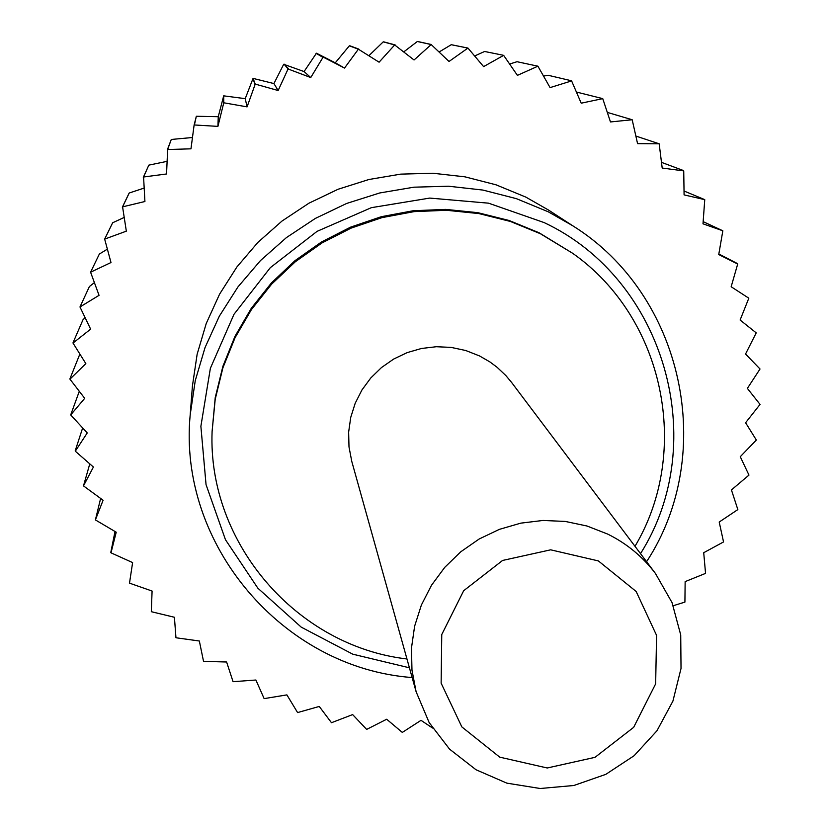 <?xml version="1.0" encoding="UTF-8"?>
<svg xmlns="http://www.w3.org/2000/svg" width="830" height="830" viewBox="0 0 830 830"><rect width="100%" height="100%" fill="white"/><g stroke="black" fill="none" stroke-linecap="round" stroke-linejoin="round"><path stroke-width="1.25" d="M673.265 605.713L684.916 602.092L685.144 581.612L705.552 573.385L703.716 552.707L723.542 541.938L719.205 522.039L737.839 509.589L731.438 489.928L748.971 475.102L740.267 456.708L756.348 440.045L745.599 422.74L760.041 404.407L747.374 388.388L760.021 368.997L745.537 354.026L756.213 332.882L740.121 320.017L748.816 298.198L731.157 286.744L737.694 264.033L718.739 254.561L722.837 230.792L703 223.82L704.753 199.646L684.086 194.884L683.733 170.887L662.195 168.054L659.176 143.808L637.575 143.652L632.18 119.748L610.475 121.948L602.746 98.635L581.208 103.19L571.611 80.915L550.072 87.607L537.913 66.193L517.412 75.364L503.644 55.361L483.61 66.618L467.954 48.067L449.03 61.472L431.195 44.561L414.056 59.988L394.686 44.955L379.092 62.198L358.384 49.188L344.523 68.07L323.14 57.104L310.752 77.553L288.062 68.973L278.143 90.532L255.225 84.089L247.081 106.873L223.778 102.785L217.917 126.378L194.127 124.957L190.973 148.829L167.639 149.504L166.55 173.968L143.58 176.998L144.918 201.514L122.581 206.846L126.336 231.155L104.663 239.102L110.992 262.539L90.594 272.199L99.05 295.335L79.971 306.965L90.636 329.147L73.009 343.049L85.843 363.613L69.959 379.165L84.712 398.338L70.695 414.917L87.243 432.938L75.302 451.198L93.406 467.031L83.488 485.892L103.096 500.241L95.398 519.912L116.221 532.206L111.002 552.832L132.613 562.584L129.501 583.148L152.087 591.043L151.309 611.689L174.414 617.271L175.96 637.762L199.345 641.009L203.537 661.375L226.611 661.998L233.064 681.689L255.899 680.019L264.137 698.621L286.889 694.886L297.596 712.576L319.249 706.444L331.471 722.712L352.636 714.589L366.642 729.404L386.676 719.237L402.311 732.413L421.018 720.336L432.513 728.024M646.591 561.713C717.442 453.522 683.526 294.681 572.659 225.719L548.516 210.052L525.805 197.094L496.112 184.841L464.956 176.832L432.949 173.242L400.703 174.134L368.873 179.508L338.08 189.261L308.926 203.205L282.003 221.05L257.829 242.453L236.882 266.99L219.577 294.173L206.245 323.461L197.135 354.265L192.425 385.992L190.205 414.689C177.61 544.656 283.186 668.088 412.147 677.55M124.054 217.491L112.652 222.772L104.85 238.698M602.746 98.635L576.404 92.026M84.971 317.734L82.948 319.851L73.071 342.614M94.257 282.698L89.401 286.547L79.971 306.965M107.361 249.145L99.341 254.063L90.594 272.199M144.026 188.12L129.21 193.017L122.581 206.846M166.954 161.373L148.829 165.139L143.31 177.35M192.467 137.51L171.291 139.461L167.328 149.825M349.337 45.826L335.289 62.81L316.448 53.203L304.07 71.567L283.694 64.284L273.931 83.571L253.057 78.394L245.224 98.666L223.695 95.844L218.259 116.698L196.337 116.273L194.127 124.957M223.405 103.034L223.695 95.844L223.778 102.785M254.831 84.297L253.057 78.394L255.225 84.089M288.062 68.973L284.088 64.128L288.477 68.807M316.033 53.328L323.14 57.104M394.686 44.955L383.232 41.863L368.945 55.652M431.195 44.561L417.334 41.5L403.826 51.844M467.508 48.005L451.25 44.716L439.215 51.927M503.208 55.247L484.606 51.481L474.636 55.984M537.913 66.193L517.017 61.711L509.63 64.035M571.206 80.718L548.132 75.271L543.702 76.07M128.982 193.38L122.342 207.22M718.842 253.99L737.538 263.618M703.186 221.662L722.837 230.792M661.562 162.379L683.453 170.544M635.967 136.089L659.176 143.808M417.76 41.521L431.642 44.581M383.668 41.842L395.132 44.924M335.289 62.81L344.523 68.07M349.357 45.826L358.384 49.188M304.07 71.567L310.752 77.553M273.931 83.571L278.143 90.532M245.224 98.666L247.081 106.873M196.326 116.283L194.469 124.666M218.259 116.698L217.917 126.378M148.819 165.149L143.58 176.998M79.296 391.314L70.695 414.917M82.627 428.031L75.219 450.763M100.617 498.477L95.398 519.912M115.007 531.522L110.795 552.448M598.378 560.924L550.684 549.823L502.575 560.458L463.68 590.721L441.757 634.545L441.135 683.173L461.854 726.914L499.722 757.147L547.219 767.989L594.986 757.344L633.663 727.339L655.648 683.837L656.572 635.375L636.164 591.489L598.378 560.924M607.643 534.064L586.997 526.002L565.251 521.427L542.986 520.462L520.815 523.139L499.338 529.374L479.149 539.012L460.785 551.784L444.756 567.347L431.496 585.264L421.37 605.06L414.627 626.183L411.473 648.054L411.971 670.09L416.1 691.691L429.151 722.567L449.559 749.137L476.015 769.752L506.85 783.147L540.154 788.5L573.841 785.502L605.817 774.349L634.099 755.725L656.945 730.794L672.923 701.091L681.025 668.451L680.725 634.919L672.02 602.57L655.43 573.447C642.648 556.619 626.712 543.484 607.643 534.064M416.1 691.691L351.785 461.439L348.994 446.914L348.642 432.108L350.727 417.417L355.199 403.256L361.932 389.986L370.761 377.992L381.447 367.576L393.69 359.048L407.157 352.615L421.495 348.476L436.3 346.722L451.178 347.407L465.734 350.509L479.553 355.946L489.949 361.953L497.16 367.337L505.864 375.575L511.622 382.474L655.43 573.447M634.991 546.306C691.753 451.064 664.145 317.6 572.721 253.337L540.403 233.738L510.409 221.454L478.9 213.58L446.54 210.281L414.004 211.64L381.956 217.636L351.069 228.136L321.999 242.941L295.335 261.74L271.638 284.13L251.407 309.632L235.046 337.737L222.897 367.835L215.198 399.313L212.096 431.517C207.593 543.173 296.818 646.186 406.959 658.979M572.721 253.337L539.064 232.753L509.195 220.521L477.821 212.667L445.606 209.388L413.195 210.737L381.281 216.703L350.53 227.171L321.584 241.914L295.024 260.63L271.431 282.916L251.282 308.324L234.994 336.306L222.897 366.289L215.229 397.632L212.096 431.517M89.775 463.866L83.488 485.892M79.867 354.047L69.969 378.729M171.281 139.471L167.639 149.504M316.054 53.328L322.714 57.229M349.772 45.754L358.83 49.115M451.676 44.779L467.954 48.067M607.456 112.434L632.18 119.748M684.034 191.004L704.753 199.646M640.511 553.631C711.144 442.162 664.923 279.285 544.127 222.585L488.548 203.174L429.722 198.079L371.332 207.676L317.06 231.363L270.3 267.675L233.987 314.3L210.374 368.302L200.881 426.288L206.048 484.627L225.47 539.728L257.871 588.2L301.207 627.127L352.781 654.185L409.429 667.808M572.659 225.719L548.277 211.806L516.405 198.661L482.956 190.07L448.574 186.221L413.942 187.186L379.756 192.965L346.67 203.443L315.348 218.425L286.423 237.598L260.454 260.589L237.951 286.931L219.359 316.126L205.041 347.563L195.257 380.638L190.205 414.689"/></g></svg>
